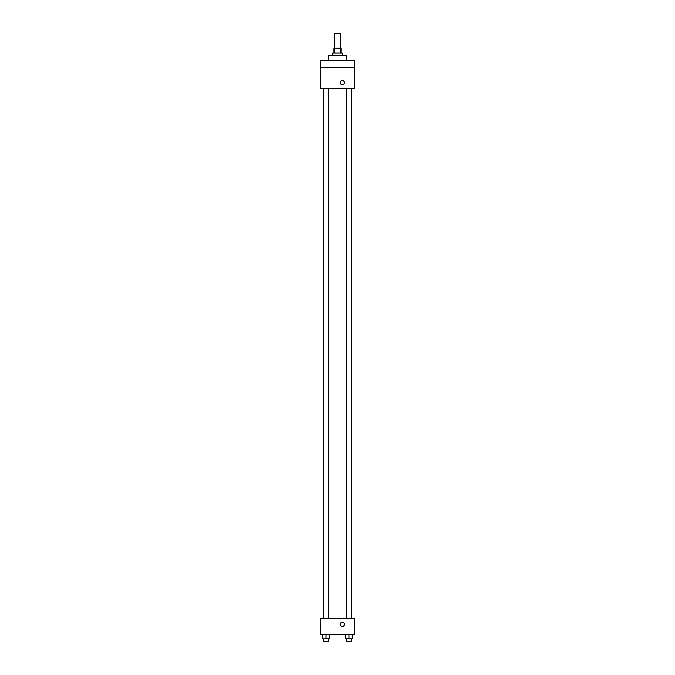 <?xml version="1.0" encoding="UTF-8"?>
<svg xmlns="http://www.w3.org/2000/svg" width="675" height="675" viewBox="0 0 675 675"><rect width="100%" height="100%" fill="white"/><g stroke="black" fill="none" stroke-linecap="round" stroke-linejoin="round"><path stroke-width="1.01" d="M340.512 48.229L340.512 33.75L334.488 33.75L334.488 48.229M334.8 53.055L334.8 48.229L333.88 48.229L333.88 53.055M334.8 48.229L341.12 48.229L341.12 53.055M340.2 53.055L340.2 48.229M332.674 55.468L332.674 53.055L342.326 53.055L342.326 55.468M346.545 60.294L346.545 55.468L328.455 55.468L328.455 60.294M320.608 60.294L354.392 60.294L354.392 67.534L320.608 67.534L320.608 60.294M354.392 67.534L354.392 88.644L320.608 88.644L320.608 67.534M342.326 84.729A2.109 2.109 0 0 1 340.495 81.557A2.109 2.109 0 0 1 344.157 81.557A2.109 2.109 0 0 1 342.326 84.729M320.608 618.325L354.392 618.325L354.392 634.618L320.608 634.618L320.608 618.325M342.326 626.467A2.109 2.109 0 0 1 340.495 623.303A2.109 2.109 0 0 1 344.157 623.303A2.109 2.109 0 0 1 342.326 626.467M345.364 634.618L345.364 638.837L352.603 638.837L352.603 634.618L352.603 638.837M348.983 638.837L348.983 634.618M351.397 638.837L351.397 641.25L346.57 641.25L346.57 638.837M322.397 634.618L322.397 638.837L329.636 638.837L329.636 634.618L329.636 638.837M326.017 638.837L326.017 634.618M328.43 638.837L328.43 641.25L323.603 641.25L323.603 638.837M346.57 88.644L346.57 618.325M351.397 88.644L351.397 618.325M328.43 618.325L328.43 88.644M323.603 618.325L323.603 88.644"/></g></svg>
